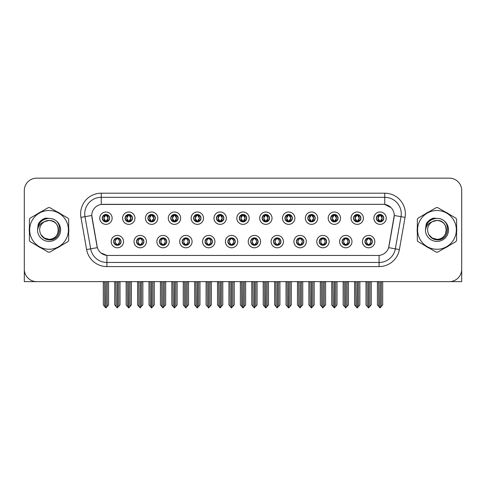 <?xml version="1.0" encoding="UTF-8"?>
<svg xmlns="http://www.w3.org/2000/svg" width="486" height="486" viewBox="0 0 486 486"><rect width="100%" height="100%" fill="white"/><g stroke="black" fill="none" stroke-linecap="round" stroke-linejoin="round"><path stroke-width="0.73" d="M227.867 241.597A3.712 3.712 0 0 0 231.579 245.309A3.712 3.712 0 0 0 235.291 241.597A3.712 3.712 0 0 0 231.579 237.885A3.712 3.712 0 0 0 227.867 241.597L227.904 241.597C228.602 243.595 229.568 244.598 230.795 244.598L231.233 244.598C228.778 242.599 228.778 240.6 231.233 238.602L230.795 238.602C229.592 238.577 228.627 239.574 227.904 241.597M225.395 241.597A6.184 6.184 0 0 0 231.579 247.781A6.184 6.184 0 0 0 237.763 241.597A6.184 6.184 0 0 0 231.579 235.412A6.184 6.184 0 0 0 225.395 241.597M250.709 241.597A3.712 3.712 0 0 0 254.421 245.309A3.712 3.712 0 0 0 258.133 241.597A3.712 3.712 0 0 0 254.421 237.885A3.712 3.712 0 0 0 250.709 241.597L250.746 241.597C251.45 243.595 252.41 244.598 253.637 244.598L254.075 244.598C251.62 242.599 251.62 240.6 254.075 238.602L253.637 238.602C252.434 238.577 251.469 239.574 250.746 241.597M248.237 241.597A6.184 6.184 0 0 0 254.421 247.781A6.184 6.184 0 0 0 260.605 241.597A6.184 6.184 0 0 0 254.421 235.412A6.184 6.184 0 0 0 248.237 241.597M273.551 241.597A3.712 3.712 0 0 0 277.263 245.309A3.712 3.712 0 0 0 280.975 241.597A3.712 3.712 0 0 0 277.263 237.885A3.712 3.712 0 0 0 273.551 241.597L273.588 241.597C274.292 243.595 275.258 244.598 276.479 244.598L276.923 244.598C274.462 242.599 274.462 240.6 276.923 238.602L276.479 238.602C275.276 238.577 274.311 239.574 273.588 241.597M271.079 241.597A6.184 6.184 0 0 0 277.263 247.781A6.184 6.184 0 0 0 283.447 241.597A6.184 6.184 0 0 0 277.263 235.412A6.184 6.184 0 0 0 271.079 241.597M147.914 218.178A3.712 3.712 0 0 0 151.626 221.889A3.712 3.712 0 0 0 155.338 218.178A3.712 3.712 0 0 0 151.626 214.466A3.712 3.712 0 0 0 147.914 218.178L147.951 218.178C148.722 220.249 149.682 221.252 150.842 221.173L150.587 221.744M145.442 218.178A6.184 6.184 0 0 0 151.626 224.362A6.184 6.184 0 0 0 157.81 218.178A6.184 6.184 0 0 0 151.626 211.993A6.184 6.184 0 0 0 145.442 218.178M216.446 218.178A3.712 3.712 0 0 0 220.158 221.889A3.712 3.712 0 0 0 223.87 218.178A3.712 3.712 0 0 0 220.158 214.466A3.712 3.712 0 0 0 216.446 218.178L216.483 218.178C217.248 220.249 218.214 221.252 219.374 221.173L219.119 221.744M213.974 218.178A6.184 6.184 0 0 0 220.158 224.362A6.184 6.184 0 0 0 226.342 218.178A6.184 6.184 0 0 0 220.158 211.993A6.184 6.184 0 0 0 213.974 218.178M113.651 241.597A3.712 3.712 0 0 0 117.363 245.309A3.712 3.712 0 0 0 121.075 241.597A3.712 3.712 0 0 0 117.363 237.885A3.712 3.712 0 0 0 113.651 241.597L113.688 241.597C114.392 243.595 115.352 244.598 116.579 244.598L117.017 244.598C114.562 242.599 114.562 240.6 117.017 238.602L116.579 238.602C115.376 238.577 114.41 239.574 113.688 241.597M111.179 241.597A6.184 6.184 0 0 0 117.363 247.781A6.184 6.184 0 0 0 123.547 241.597A6.184 6.184 0 0 0 117.363 235.412A6.184 6.184 0 0 0 111.179 241.597M193.604 218.178A3.712 3.712 0 0 0 197.316 221.889A3.712 3.712 0 0 0 201.022 218.178A3.712 3.712 0 0 0 197.316 214.466A3.712 3.712 0 0 0 193.604 218.178L193.635 218.178C194.406 220.249 195.372 221.252 196.526 221.173L196.277 221.744M191.132 218.178A6.184 6.184 0 0 0 197.316 224.362A6.184 6.184 0 0 0 203.5 218.178A6.184 6.184 0 0 0 197.316 211.993A6.184 6.184 0 0 0 191.132 218.178M125.072 218.178A3.712 3.712 0 0 0 128.784 221.889A3.712 3.712 0 0 0 132.496 218.178A3.712 3.712 0 0 0 128.784 214.466A3.712 3.712 0 0 0 125.072 218.178L125.109 218.178C125.874 220.249 126.84 221.252 128 221.173L127.745 221.744M122.6 218.178A6.184 6.184 0 0 0 128.784 224.362A6.184 6.184 0 0 0 134.968 218.178A6.184 6.184 0 0 0 128.784 211.993A6.184 6.184 0 0 0 122.6 218.178M342.083 241.597A3.712 3.712 0 0 0 345.795 245.309A3.712 3.712 0 0 0 349.507 241.597A3.712 3.712 0 0 0 345.795 237.885A3.712 3.712 0 0 0 342.083 241.597L342.12 241.597C342.818 243.595 343.784 244.598 345.011 244.598L345.449 244.598C342.995 242.599 342.995 240.6 345.449 238.602L345.011 238.602C343.809 238.577 342.843 239.574 342.12 241.597M339.611 241.597A6.184 6.184 0 0 0 345.795 247.781A6.184 6.184 0 0 0 351.979 241.597A6.184 6.184 0 0 0 345.795 235.412A6.184 6.184 0 0 0 339.611 241.597M307.82 218.178A3.712 3.712 0 0 0 311.532 221.889A3.712 3.712 0 0 0 315.238 218.178A3.712 3.712 0 0 0 311.532 214.466A3.712 3.712 0 0 0 307.82 218.178L307.851 218.178C308.622 220.249 309.582 221.252 310.742 221.173L310.493 221.744M305.342 218.178A6.184 6.184 0 0 0 311.532 224.362A6.184 6.184 0 0 0 317.716 218.178A6.184 6.184 0 0 0 311.532 211.993A6.184 6.184 0 0 0 305.342 218.178M159.341 241.597A3.712 3.712 0 0 0 163.047 245.309A3.712 3.712 0 0 0 166.759 241.597A3.712 3.712 0 0 0 163.047 237.885A3.712 3.712 0 0 0 159.341 241.597L159.372 241.597C160.076 243.595 161.042 244.598 162.263 244.598L162.707 244.598C160.246 242.599 160.246 240.6 162.707 238.602L162.263 238.602C161.06 238.577 160.101 239.574 159.372 241.597M156.863 241.597A6.184 6.184 0 0 0 163.047 247.781A6.184 6.184 0 0 0 169.231 241.597A6.184 6.184 0 0 0 163.047 235.412A6.184 6.184 0 0 0 156.863 241.597M353.504 218.178A3.712 3.712 0 0 0 357.216 221.889A3.712 3.712 0 0 0 360.928 218.178A3.712 3.712 0 0 0 357.216 214.466A3.712 3.712 0 0 0 353.504 218.178L353.541 218.178C354.306 220.249 355.272 221.252 356.432 221.173L356.177 221.744M351.032 218.178A6.184 6.184 0 0 0 357.216 224.362A6.184 6.184 0 0 0 363.4 218.178A6.184 6.184 0 0 0 357.216 211.993A6.184 6.184 0 0 0 351.032 218.178M170.762 218.178A3.712 3.712 0 0 0 174.468 221.889A3.712 3.712 0 0 0 178.18 218.178A3.712 3.712 0 0 0 174.468 214.466A3.712 3.712 0 0 0 170.762 218.178L170.793 218.178C171.564 220.249 172.524 221.252 173.684 221.173L173.435 221.744M168.284 218.178A6.184 6.184 0 0 0 174.468 224.362A6.184 6.184 0 0 0 180.658 218.178A6.184 6.184 0 0 0 174.468 211.993A6.184 6.184 0 0 0 168.284 218.178M284.978 218.178A3.712 3.712 0 0 0 288.684 221.889A3.712 3.712 0 0 0 292.396 218.178A3.712 3.712 0 0 0 288.684 214.466A3.712 3.712 0 0 0 284.978 218.178L285.009 218.178C285.78 220.249 286.74 221.252 287.9 221.173L287.651 221.744M282.5 218.178A6.184 6.184 0 0 0 288.684 224.362A6.184 6.184 0 0 0 294.868 218.178A6.184 6.184 0 0 0 288.684 211.993A6.184 6.184 0 0 0 282.5 218.178M136.493 241.597A3.712 3.712 0 0 0 140.205 245.309A3.712 3.712 0 0 0 143.917 241.597A3.712 3.712 0 0 0 140.205 237.885A3.712 3.712 0 0 0 136.493 241.597L136.53 241.597C137.234 243.595 138.194 244.598 139.421 244.598L139.859 244.598C137.404 242.599 137.404 240.6 139.859 238.602L139.421 238.602C138.218 238.577 137.252 239.574 136.53 241.597M134.021 241.597A6.184 6.184 0 0 0 140.205 247.781A6.184 6.184 0 0 0 146.389 241.597A6.184 6.184 0 0 0 140.205 235.412A6.184 6.184 0 0 0 134.021 241.597M239.288 218.178A3.712 3.712 0 0 0 243 221.889A3.712 3.712 0 0 0 246.712 218.178A3.712 3.712 0 0 0 243 214.466A3.712 3.712 0 0 0 239.288 218.178L239.325 218.178C240.09 220.249 241.056 221.252 242.216 221.173L241.961 221.744M236.816 218.178A6.184 6.184 0 0 0 243 224.362A6.184 6.184 0 0 0 249.184 218.178A6.184 6.184 0 0 0 243 211.993A6.184 6.184 0 0 0 236.816 218.178M205.025 241.597A3.712 3.712 0 0 0 208.737 245.309A3.712 3.712 0 0 0 212.449 241.597A3.712 3.712 0 0 0 208.737 237.885A3.712 3.712 0 0 0 205.025 241.597L205.056 241.597C205.76 243.595 206.726 244.598 207.953 244.598L208.391 244.598C205.936 242.599 205.936 240.6 208.391 238.602L207.953 238.602C206.75 238.577 205.785 239.574 205.056 241.597M202.553 241.597A6.184 6.184 0 0 0 208.737 247.781A6.184 6.184 0 0 0 214.921 241.597A6.184 6.184 0 0 0 208.737 235.412A6.184 6.184 0 0 0 202.553 241.597M262.13 218.178A3.712 3.712 0 0 0 265.842 221.889A3.712 3.712 0 0 0 269.554 218.178A3.712 3.712 0 0 0 265.842 214.466A3.712 3.712 0 0 0 262.13 218.178L262.167 218.178C262.932 220.249 263.898 221.252 265.058 221.173L264.803 221.744M259.658 218.178A6.184 6.184 0 0 0 265.842 224.362A6.184 6.184 0 0 0 272.026 218.178A6.184 6.184 0 0 0 265.842 211.993A6.184 6.184 0 0 0 259.658 218.178M330.662 218.178A3.712 3.712 0 0 0 334.374 221.889A3.712 3.712 0 0 0 338.086 218.178A3.712 3.712 0 0 0 334.374 214.466A3.712 3.712 0 0 0 330.662 218.178L330.699 218.178C331.464 220.249 332.43 221.252 333.584 221.173L333.335 221.744M328.19 218.178A6.184 6.184 0 0 0 334.374 224.362A6.184 6.184 0 0 0 340.558 218.178A6.184 6.184 0 0 0 334.374 211.993A6.184 6.184 0 0 0 328.19 218.178M182.183 241.597A3.712 3.712 0 0 0 185.895 245.309A3.712 3.712 0 0 0 189.601 241.597A3.712 3.712 0 0 0 185.895 237.885A3.712 3.712 0 0 0 182.183 241.597L182.214 241.597C182.918 243.595 183.884 244.598 185.105 244.598L185.549 244.598C183.094 242.599 183.094 240.6 185.549 238.602L185.105 238.602C183.902 238.577 182.943 239.574 182.214 241.597M179.705 241.597A6.184 6.184 0 0 0 185.895 247.781A6.184 6.184 0 0 0 192.079 241.597A6.184 6.184 0 0 0 185.895 235.412A6.184 6.184 0 0 0 179.705 241.597M376.346 218.178A3.712 3.712 0 0 0 380.058 221.889A3.712 3.712 0 0 0 383.77 218.178A3.712 3.712 0 0 0 380.058 214.466A3.712 3.712 0 0 0 376.346 218.178L376.383 218.178C377.148 220.249 378.114 221.252 379.274 221.173L379.019 221.744M373.874 218.178A6.184 6.184 0 0 0 380.058 224.362A6.184 6.184 0 0 0 386.242 218.178A6.184 6.184 0 0 0 380.058 211.993A6.184 6.184 0 0 0 373.874 218.178M296.399 241.597A3.712 3.712 0 0 0 300.105 245.309A3.712 3.712 0 0 0 303.817 241.597A3.712 3.712 0 0 0 300.105 237.885A3.712 3.712 0 0 0 296.399 241.597L296.43 241.597C297.134 243.595 298.1 244.598 299.321 244.598L299.765 244.598C297.31 242.599 297.31 240.6 299.765 238.602L299.321 238.602C298.118 238.577 297.159 239.574 296.43 241.597M293.921 241.597A6.184 6.184 0 0 0 300.105 247.781A6.184 6.184 0 0 0 306.295 241.597A6.184 6.184 0 0 0 300.105 235.412A6.184 6.184 0 0 0 293.921 241.597M319.241 241.597A3.712 3.712 0 0 0 322.953 245.309A3.712 3.712 0 0 0 326.659 241.597A3.712 3.712 0 0 0 322.953 237.885A3.712 3.712 0 0 0 319.241 241.597L319.272 241.597C319.976 243.595 320.942 244.598 322.169 244.598L322.607 244.598C320.153 242.599 320.153 240.6 322.607 238.602L322.169 238.602C320.967 238.577 320.001 239.574 319.272 241.597M316.769 241.597A6.184 6.184 0 0 0 322.953 247.781A6.184 6.184 0 0 0 329.137 241.597A6.184 6.184 0 0 0 322.953 235.412A6.184 6.184 0 0 0 316.769 241.597M102.23 218.178A3.712 3.712 0 0 0 105.942 221.889A3.712 3.712 0 0 0 109.654 218.178A3.712 3.712 0 0 0 105.942 214.466A3.712 3.712 0 0 0 102.23 218.178L102.267 218.178C103.032 220.249 103.998 221.252 105.158 221.173L104.903 221.744M99.758 218.178A6.184 6.184 0 0 0 105.942 224.362A6.184 6.184 0 0 0 112.126 218.178A6.184 6.184 0 0 0 105.942 211.993A6.184 6.184 0 0 0 99.758 218.178M364.925 241.597A3.712 3.712 0 0 0 368.637 245.309A3.712 3.712 0 0 0 372.349 241.597A3.712 3.712 0 0 0 368.637 237.885A3.712 3.712 0 0 0 364.925 241.597L364.962 241.597C365.666 243.595 366.626 244.598 367.853 244.598L368.291 244.598C365.837 242.599 365.837 240.6 368.291 238.602L367.853 238.602C366.651 238.577 365.685 239.574 364.962 241.597M362.453 241.597A6.184 6.184 0 0 0 368.637 247.781A6.184 6.184 0 0 0 374.821 241.597A6.184 6.184 0 0 0 368.637 235.412A6.184 6.184 0 0 0 362.453 241.597M91.757 215.456A11.135 11.135 0 0 0 91.927 217.388L97.018 246.25A11.135 11.135 0 0 0 107.977 255.454L378.023 255.454A11.135 11.135 0 0 0 388.982 246.25L394.073 217.388A11.135 11.135 0 0 0 383.108 204.32L102.892 204.32A11.135 11.135 0 0 0 91.757 215.456L91.878 213.81M450.158 281.607L461.7 281.637L461.7 190.512A12.369 12.369 0 0 0 449.331 178.143L36.669 178.143A12.369 12.369 0 0 0 24.3 190.512L24.3 281.637L62.232 281.637M423.768 281.637L450.158 281.637M29.403 227.418A19.792 19.792 0 0 0 29.403 232.357M37.082 245.661A19.792 19.792 0 0 0 41.359 248.127M56.722 248.127A19.792 19.792 0 0 0 60.999 245.661M68.678 232.357A19.792 19.792 0 0 0 68.678 227.418M417.322 227.418A19.792 19.792 0 0 0 417.322 232.357M425.001 245.661A19.792 19.792 0 0 0 429.278 248.127M444.641 248.127A19.792 19.792 0 0 0 448.918 245.661M456.597 232.357A19.792 19.792 0 0 0 456.597 227.418M101.24 193.191L384.76 193.191A20.619 20.619 0 0 1 405.063 217.388L399.389 249.549A20.619 20.619 0 0 1 379.086 266.583L106.914 266.583A20.619 20.619 0 0 1 86.611 249.549L80.937 217.388A20.619 20.619 0 0 1 101.24 193.191L101.24 197.316L384.76 197.316A16.494 16.494 0 0 1 401.005 216.671L395.331 248.832A16.494 16.494 0 0 1 379.086 262.464L106.914 262.464A16.494 16.494 0 0 1 90.669 248.832L84.995 216.671A16.494 16.494 0 0 1 101.24 197.316L101.24 204.448L383.108 204.32L384.76 204.448L390.981 207.583M378.023 255.454L107.977 255.454M106.914 266.583L106.914 255.399L100.966 252.969M401.005 216.671L394.243 215.48L388.642 247.653L395.331 248.832L401.005 216.671L405.063 217.388M86.611 249.549L97.358 247.653L91.757 215.48L84.995 216.671A16.494 16.494 0 0 1 84.746 213.81M388.982 246.25L388.915 246.602M97.085 246.602L97.018 246.25M60.999 214.113A19.792 19.792 0 0 0 56.722 211.647M41.359 211.647A19.792 19.792 0 0 0 37.082 214.113M448.918 214.113A19.792 19.792 0 0 0 444.641 211.647M429.278 211.647A19.792 19.792 0 0 0 425.001 214.113M449.331 178.143L36.669 178.143M24.3 190.512L24.3 269.268A12.369 12.369 0 0 0 36.669 281.637L449.331 281.637A12.369 12.369 0 0 0 461.7 269.268L461.7 190.512M369.275 245.254L368.983 244.598L369.421 244.598C370.624 244.622 371.59 243.62 372.312 241.591C371.608 239.598 370.642 238.602 369.421 238.602L369.676 238.037M369.275 237.94L368.983 238.602L369.421 238.602M368.412 244.598L368.102 245.272L368.418 244.598C365.806 242.599 365.806 240.6 368.418 238.602L368.102 237.927L368.418 238.602C365.897 240.6 365.897 242.599 368.412 244.598M368.291 238.602L367.999 237.94M368.983 238.602L369.172 237.927L368.856 238.602C371.468 240.6 371.468 242.599 368.856 244.598L369.166 245.272L368.862 244.598C371.377 242.599 371.377 240.6 368.862 238.602L368.983 238.602C371.438 240.6 371.438 242.599 368.983 244.598L368.983 244.598M367.167 281.637L367.319 306.49L368.467 307.857L371.274 304.916L371.274 281.844L369.955 281.844L369.955 306.49M368.722 281.637L368.722 307.857M368.552 307.857L368.552 281.637M366.001 281.637L366.001 304.916L367.319 306.49M367.319 281.844L366.001 281.844M378.588 281.637L378.74 306.49L379.888 307.857L379.979 281.637M380.143 281.637L380.143 307.857L382.695 304.916L382.695 281.844L381.528 281.637M377.422 281.637L377.422 304.916L378.74 306.49M378.74 281.844L377.422 281.844M381.376 306.49L381.376 281.844M379.42 221.835L379.712 221.173L379.274 221.173M379.42 214.52L379.712 215.183L379.274 215.183C378.078 215.158 377.112 216.161 376.383 218.178M383.77 218.178L383.733 218.178C383.023 216.185 382.057 215.183 380.842 215.183L380.404 215.183L382.275 218.178L380.404 221.173L381.097 221.744M383.733 218.178C382.992 220.213 382.026 221.215 380.842 221.173M379.712 221.173L377.914 218.178L379.833 215.183C377.531 215.262 377.458 220.79 379.839 221.173L377.841 218.178L379.712 215.183M380.283 215.183L380.593 214.502L380.277 215.183C382.585 215.262 382.658 220.79 380.277 221.173L380.587 221.853L380.283 221.173L382.203 218.178L380.283 215.183M346.433 245.254L346.141 244.598L346.579 244.598C347.782 244.622 348.748 243.62 349.47 241.591C348.766 239.598 347.8 238.602 346.579 238.602L346.828 238.037M346.433 237.94L346.141 238.602L346.579 238.602M345.57 244.598L345.26 245.272L345.576 244.598C342.964 242.599 342.964 240.6 345.576 238.602L345.26 237.927L345.576 238.602C343.049 240.6 343.049 242.599 345.57 244.598M345.449 238.602L345.157 237.94M346.141 238.602L346.324 237.927L346.014 238.602C348.626 240.6 348.626 242.599 346.014 244.598L346.324 245.272L346.02 244.598C348.535 242.599 348.535 240.6 346.02 238.602L346.141 238.602C348.596 240.6 348.596 242.599 346.141 244.598L346.141 244.598M344.325 281.637L344.477 306.49L345.625 307.857L348.432 304.916L348.432 281.844L347.113 281.844L347.113 306.49M345.874 281.637L345.874 307.857M345.71 307.857L345.71 281.637M343.152 281.637L343.152 304.916L344.477 306.49M344.477 281.844L343.152 281.844M323.591 245.254L323.293 244.598L323.737 244.598C324.94 244.622 325.906 243.62 326.628 241.591C325.918 239.598 324.958 238.602 323.737 238.602L323.986 238.037M323.591 237.94L323.293 238.602L323.737 238.602M322.728 244.598L322.418 245.272L322.728 244.598C320.122 242.599 320.122 240.6 322.728 238.602L322.418 237.927L322.728 238.602C320.207 240.6 320.207 242.599 322.728 244.598M322.607 238.602L322.315 237.94M323.293 238.602L323.482 237.927L323.293 238.602C325.754 240.6 325.754 242.599 323.293 244.598L323.482 245.272L323.172 244.598C325.693 242.599 325.693 240.6 323.172 238.602C325.778 240.6 325.778 242.599 323.172 244.598L323.293 244.598M321.477 281.637L321.629 306.49L322.783 307.857L325.59 304.916L325.59 281.844L324.271 281.844L324.271 306.49M323.032 281.637L323.032 307.857M322.868 307.857L322.868 281.637M320.31 281.637L320.31 304.916L321.629 306.49M321.629 281.844L320.31 281.844M300.749 245.254L300.451 244.598L300.895 244.598C302.098 244.622 303.057 243.62 303.786 241.591C303.076 239.598 302.116 238.602 300.895 238.602L301.144 238.037M300.749 237.94L300.451 238.602L300.895 238.602M299.886 244.598L299.576 245.272L299.886 244.598C297.28 242.599 297.28 240.6 299.886 238.602L299.576 237.927L299.886 238.602C297.365 240.6 297.365 242.599 299.886 244.598M299.765 238.602L299.467 237.94M300.451 238.602L300.64 237.927L300.451 238.602C302.906 240.6 302.906 242.599 300.451 244.598L300.64 245.272L300.33 244.598C302.851 242.599 302.851 240.6 300.33 238.602C302.936 240.6 302.936 242.599 300.33 244.598L300.451 244.598M298.635 281.637L298.787 306.49L299.941 307.857L302.748 304.916L302.748 281.844L301.429 281.844L301.429 306.49M300.19 281.637L300.19 307.857M300.026 307.857L300.026 281.637M297.468 281.637L297.468 304.916L298.787 306.49M298.787 281.844L297.468 281.844M355.746 281.637L355.898 306.49L357.046 307.857L357.131 281.637M357.295 281.637L357.295 307.857L359.853 304.916L359.853 281.844L358.686 281.637M354.58 281.637L354.58 304.916L355.898 306.49M355.898 281.844L354.58 281.844M358.534 306.49L358.534 281.844M356.578 221.835L356.87 221.173L356.432 221.173M356.578 214.52L356.87 215.183L356.432 215.183C355.236 215.158 354.27 216.161 353.541 218.178M360.928 218.178L360.891 218.178C360.175 216.185 359.215 215.183 358 215.183L357.562 215.183L359.433 218.178L357.562 221.173L358.255 221.744M360.891 218.178C360.15 220.213 359.184 221.215 358 221.173M356.87 221.173L355.072 218.178L356.991 215.183C354.689 215.262 354.616 220.79 356.997 221.173L354.999 218.178L356.87 215.183M357.441 215.183L357.751 214.502L357.435 215.183C359.743 215.262 359.816 220.79 357.435 221.173L357.745 221.853L357.441 221.173L359.361 218.178L357.441 215.183M332.898 281.637L333.056 306.49L334.204 307.857L334.289 281.637M334.453 281.637L334.453 307.857L337.011 304.916L337.011 281.844L335.844 281.637M331.731 281.637L331.731 304.916L333.056 306.49M333.056 281.844L331.731 281.844M335.692 306.49L335.692 281.844M333.73 221.835L334.028 221.173L333.584 221.173M333.73 214.52L334.028 215.183L333.584 215.183C332.394 215.158 331.428 216.161 330.699 218.178M338.086 218.178L338.049 218.178C337.333 216.185 336.373 215.183 335.158 215.183L334.72 215.183L336.591 218.178L334.72 221.173L335.413 221.744M338.049 218.178C337.308 220.213 336.342 221.215 335.158 221.173M334.028 221.173L332.23 218.178L334.149 215.183C331.847 215.262 331.774 220.79 334.149 221.173L332.157 218.178L334.028 215.183M334.599 215.183L334.903 214.502L334.593 215.183C336.895 215.262 336.968 220.79 334.593 221.173L334.903 221.853L334.599 221.173L336.519 218.178L334.599 215.183M310.056 281.637L310.208 306.49L311.362 307.857L311.447 281.637M311.611 281.637L311.611 307.857L314.169 304.916L314.169 281.844L313.002 281.637M308.889 281.637L308.889 304.916L310.208 306.49M310.208 281.844L308.889 281.844M312.85 306.49L312.85 281.844M310.888 221.835L311.186 221.173L310.742 221.173M310.888 214.52L311.186 215.183L310.742 215.183C309.552 215.158 308.586 216.161 307.851 218.178M315.238 218.178L315.207 218.178C314.491 216.185 313.525 215.183 312.316 215.183L311.878 215.183L313.749 218.178L311.878 221.173L312.565 221.744M315.207 218.178C314.46 220.213 313.5 221.215 312.316 221.173M311.186 221.173L309.388 218.178L311.307 215.183C309.005 215.262 308.932 220.79 311.307 221.173L309.315 218.178L311.186 215.183M311.751 215.183L311.751 215.183C314.053 215.262 314.126 220.79 311.751 221.173L312.061 221.853L311.751 221.173L313.67 218.178L311.751 215.183L312.061 214.502L311.751 215.183M287.214 281.637L287.366 306.49L288.52 307.857L288.605 281.637M288.769 281.637L288.769 307.857L291.327 304.916L291.327 281.844L290.16 281.637M286.047 281.637L286.047 304.916L287.366 306.49M287.366 281.844L286.047 281.844M290.008 306.49L290.008 281.844M288.046 221.835L288.338 221.173L287.9 221.173M288.046 214.52L288.338 215.183L287.9 215.183C286.704 215.158 285.744 216.161 285.009 218.178M292.396 218.178L292.365 218.178C291.649 216.185 290.683 215.183 289.474 215.183L289.03 215.183L290.901 218.178L289.03 221.173L289.723 221.744M292.365 218.178C291.618 220.213 290.658 221.215 289.474 221.173M288.338 221.173L286.54 218.178L288.459 215.183C286.163 215.262 286.09 220.79 288.465 221.173L286.467 218.178L288.338 215.183M288.909 215.183L288.909 215.183C291.211 215.262 291.284 220.79 288.909 221.173L289.219 221.853L288.909 221.173L290.828 218.178L288.909 215.183L289.219 214.502L288.909 215.183M58.46 229.55A9.428 9.428 0 0 0 44.323 221.725C39.706 225.012 38.528 229.252 40.794 234.452L40.921 234.677A9.428 9.428 0 0 0 49.037 239.312C61.2 239.902 61.2 219.872 49.037 220.462L44.323 221.725L49.037 220.462C61.2 219.872 61.2 239.902 49.037 239.312A9.428 9.428 0 0 0 58.466 229.89C57.907 224.161 54.766 221.021 49.037 220.462C61.2 219.872 61.2 239.902 49.037 239.312C61.2 239.902 61.2 219.872 49.037 220.462C61.2 219.872 61.2 239.902 49.037 239.312C61.2 239.902 61.2 219.872 49.037 220.462C61.2 219.872 61.2 239.902 49.037 239.312L44.329 238.049L40.921 234.677L44.329 238.049L49.037 239.312L44.329 238.049L40.921 234.677L44.329 238.049L49.037 239.312L44.329 238.049L40.921 234.677L44.329 238.049L49.037 239.312L44.329 238.049L40.921 234.677C42.725 237.854 45.429 239.586 49.037 239.865C61.643 240.922 63.611 220.826 51.455 218.621L45.611 218.117C42.355 219.119 39.901 221.106 38.248 224.076L37.519 230.139A11.518 11.518 0 0 0 49.037 241.408A11.518 11.518 0 0 0 51.455 218.621M49.037 249.269A19.379 19.379 0 0 0 68.417 229.89A19.379 19.379 0 0 0 49.037 210.511A19.379 19.379 0 0 0 29.658 229.89A19.379 19.379 0 0 0 49.037 249.269M49.037 252.155A22.265 22.265 0 0 0 49.766 252.143L67.949 241.645A22.265 22.265 0 0 0 68.678 240.382L68.678 219.393A22.265 22.265 0 0 0 67.949 218.129L49.766 207.631A22.265 22.265 0 0 0 48.308 207.631L30.132 218.129A22.265 22.265 0 0 0 29.403 219.393L29.403 240.382A22.265 22.265 0 0 0 30.132 241.645L48.308 252.143A22.265 22.265 0 0 0 49.037 252.155M37.519 229.89C38.206 222.892 42.045 219.052 49.037 218.366M37.519 230.139C38.187 226.075 40.453 223.274 44.323 221.725M45.544 218.135L42.908 219.271L38.26 224.052L42.908 219.271L45.544 218.135L42.908 219.271L38.248 224.076L42.908 219.271L45.544 218.135L42.908 219.271L38.26 224.052L42.908 219.271L45.544 218.135L42.908 219.271L38.248 224.076L42.908 219.271L45.611 218.117L41.377 220.322M446.379 229.55A9.428 9.428 0 0 0 432.242 221.725C427.625 225.012 426.447 229.252 428.713 234.452L428.84 234.677A9.428 9.428 0 0 0 436.963 239.312C449.119 239.902 449.119 219.872 436.963 220.462L432.242 221.725L436.963 220.462C449.119 219.872 449.119 239.902 436.963 239.312A9.428 9.428 0 0 0 446.385 229.89C445.826 224.161 442.685 221.021 436.963 220.462C449.119 219.872 449.119 239.902 436.963 239.312C449.119 239.902 449.119 219.872 436.963 220.462C449.119 219.872 449.119 239.902 436.963 239.312C449.119 239.902 449.119 219.872 436.963 220.462C449.119 219.872 449.119 239.902 436.963 239.312L432.248 238.049L428.84 234.677L432.248 238.049L436.963 239.312L432.248 238.049L428.84 234.677L432.248 238.049L436.963 239.312L432.248 238.049L428.84 234.677L432.248 238.049L436.963 239.312L432.248 238.049L428.84 234.677C430.645 237.854 433.354 239.586 436.963 239.865C449.568 240.922 451.53 220.826 439.38 218.621L433.536 218.117C430.274 219.119 427.82 221.106 426.167 224.076L425.444 230.139A11.518 11.518 0 0 0 436.963 241.408A11.518 11.518 0 0 0 439.38 218.621M436.963 249.269A19.379 19.379 0 0 0 456.342 229.89A19.379 19.379 0 0 0 436.963 210.511A19.379 19.379 0 0 0 417.583 229.89A19.379 19.379 0 0 0 436.963 249.269M436.963 252.155A22.265 22.265 0 0 0 437.692 252.143L455.868 241.645A22.265 22.265 0 0 0 456.597 240.382L456.597 219.393A22.265 22.265 0 0 0 455.868 218.129L437.692 207.631A22.265 22.265 0 0 0 436.234 207.631L418.051 218.129A22.265 22.265 0 0 0 417.322 219.393L417.322 240.382A22.265 22.265 0 0 0 418.051 241.645L436.234 252.143A22.265 22.265 0 0 0 436.963 252.155M425.438 229.89C426.125 222.892 429.964 219.052 436.963 218.366M425.444 230.139C426.107 226.075 428.379 223.274 432.242 221.725M426.179 224.052L430.833 219.271L433.463 218.135L430.833 219.271L426.179 224.052L430.833 219.271L433.463 218.135L430.833 219.271L426.179 224.052L430.833 219.271L433.463 218.135L430.833 219.271L426.167 224.076L430.833 219.271L433.536 218.117L429.296 220.322M433.463 218.135L430.833 219.271L426.167 224.076M277.901 245.254L277.609 244.598L278.047 244.598C279.25 244.622 280.215 243.62 280.944 241.591C280.234 239.598 279.268 238.602 278.047 238.602L278.302 238.037M277.901 237.94L277.609 238.602L278.047 238.602M277.044 244.598L276.734 245.272L277.044 244.598C274.438 242.599 274.438 240.6 277.044 238.602L276.734 237.927L277.044 238.602C274.523 240.6 274.523 242.599 277.044 244.598M276.923 238.602L276.625 237.94M277.609 238.602C280.064 240.6 280.064 242.599 277.609 244.598L277.488 244.598C280.009 242.599 280.009 240.6 277.488 238.602L277.798 237.927M277.609 244.598L277.798 245.272M275.793 281.637L275.945 306.49L277.093 307.857L279.906 304.916L279.906 281.844L278.581 281.844L278.581 306.49M277.348 281.637L277.348 307.857M277.184 307.857L277.184 281.637M274.626 281.637L274.626 304.916L275.945 306.49M275.945 281.844L274.626 281.844M255.059 245.254L254.767 244.598L255.205 244.598C256.408 244.622 257.373 243.62 258.096 241.591C257.392 239.598 256.426 238.602 255.205 238.602L255.46 238.037M255.059 237.94L254.767 238.602L255.205 238.602M254.196 244.598L253.892 245.272L254.202 244.598C251.59 242.599 251.59 240.6 254.202 238.602L253.892 237.927L254.202 238.602C251.681 240.6 251.681 242.599 254.196 244.598M254.075 238.602L253.783 237.94M254.767 238.602C257.222 240.6 257.222 242.599 254.767 244.598L254.646 244.598C257.161 242.599 257.161 240.6 254.646 238.602L254.956 237.927M254.767 244.598L254.956 245.272M252.951 281.637L253.103 306.49L254.251 307.857L257.058 304.916L257.058 281.844L255.739 281.844L255.739 306.49M254.506 281.637L254.506 307.857M254.342 307.857L254.342 281.637M251.784 281.637L251.784 304.916L253.103 306.49M253.103 281.844L251.784 281.844M232.217 245.254L231.925 244.598L232.363 244.598C233.566 244.622 234.531 243.62 235.254 241.591C234.55 239.598 233.584 238.602 232.363 238.602L232.618 238.037M232.217 237.94L231.925 238.602L232.363 238.602M230.941 237.94L231.354 238.602C228.839 240.6 228.839 242.599 231.354 244.598L231.044 245.272M231.233 238.602L231.044 237.927M231.925 238.602L232.108 237.927L231.925 238.602C234.38 240.6 234.38 242.599 231.925 244.598L232.108 245.272L231.798 244.598C234.319 242.599 234.319 240.6 231.804 238.602C234.41 240.6 234.41 242.599 231.798 244.598L231.925 244.598M230.109 281.637L230.261 306.49L231.409 307.857L234.216 304.916L234.216 281.844L232.897 281.844L232.897 306.49M231.658 281.637L231.658 307.857M231.494 307.857L231.494 281.637M228.942 281.637L228.942 304.916L230.261 306.49M230.261 281.844L228.942 281.844M264.372 281.637L264.524 306.49L265.672 307.857L265.763 281.637M265.927 281.637L265.927 307.857L268.485 304.916L268.485 281.844L267.312 281.637M263.205 281.637L263.205 304.916L264.524 306.49M264.524 281.844L263.205 281.844M267.16 306.49L267.16 281.844M265.204 221.835L265.496 221.173L265.058 221.173M265.204 214.52L265.496 215.183L265.058 215.183C263.862 215.158 262.902 216.161 262.167 218.178M269.554 218.178L269.517 218.178C268.807 216.185 267.841 215.183 266.626 215.183L266.188 215.183L268.059 218.178L266.188 221.173L266.881 221.744M269.517 218.178C268.776 220.213 267.81 221.215 266.626 221.173M265.496 221.173L263.698 218.178L265.617 215.183C263.321 215.262 263.242 220.79 265.623 221.173L263.625 218.178L265.496 215.183M266.377 214.502L266.067 215.183C268.369 215.262 268.442 220.79 266.067 221.173L266.371 221.853M241.53 281.637L241.682 306.49L242.83 307.857L242.915 281.637M243.085 281.637L243.085 307.857L245.637 304.916L245.637 281.844L244.47 281.637M240.363 281.637L240.363 304.916L241.682 306.49M241.682 281.844L240.363 281.844M244.318 306.49L244.318 281.844M242.362 221.835L242.654 221.173L242.216 221.173M242.362 214.52L242.654 215.183L242.216 215.183C241.02 215.158 240.054 216.161 239.325 218.178M246.712 218.178L246.675 218.178C245.965 216.185 244.999 215.183 243.784 215.183L243.346 215.183L245.217 218.178L243.346 221.173L244.039 221.744M246.675 218.178C245.934 220.213 244.968 221.215 243.784 221.173M242.654 221.173L240.856 218.178L242.775 215.183C240.473 215.262 240.4 220.79 242.781 221.173L240.783 218.178L242.654 215.183M243.535 214.502L243.225 215.183C245.527 215.262 245.6 220.79 243.219 221.173L243.529 221.853M218.688 281.637L218.84 306.49L219.988 307.857L220.073 281.637M220.237 281.637L220.237 307.857L222.795 304.916L222.795 281.844L221.628 281.637M217.515 281.637L217.515 304.916L218.84 306.49M218.84 281.844L217.515 281.844M221.476 306.49L221.476 281.844M219.52 221.835L219.812 221.173L219.374 221.173M219.52 214.52L219.812 215.183L219.374 215.183C218.178 215.158 217.212 216.161 216.483 218.178M223.87 218.178L223.833 218.178C223.117 216.185 222.157 215.183 220.942 215.183L220.504 215.183L222.375 218.178L220.504 221.173L221.197 221.744M223.833 218.178C223.092 220.213 222.126 221.215 220.942 221.173M219.812 221.173L218.014 218.178L219.933 215.183C217.631 215.262 217.558 220.79 219.933 221.173L217.941 218.178L219.812 215.183M220.693 214.502L220.383 215.183C222.679 215.262 222.758 220.79 220.377 221.173L220.687 221.853M209.375 245.254L209.077 244.598L209.521 244.598C210.724 244.622 211.689 243.62 212.412 241.591C211.708 239.598 210.742 238.602 209.521 238.602L209.77 238.037M209.375 237.94L209.077 238.602L209.521 238.602M208.099 237.94L208.512 238.602C205.991 240.6 205.991 242.599 208.512 244.598L208.202 245.272M208.391 238.602L208.202 237.927M209.077 238.602L209.266 237.927L209.077 238.602C211.538 240.6 211.538 242.599 209.077 244.598L209.266 245.272L208.956 244.598C211.477 242.599 211.477 240.6 208.956 238.602C211.562 240.6 211.562 242.599 208.956 244.598L209.077 244.598M207.261 281.637L207.419 306.49L208.567 307.857L211.374 304.916L211.374 281.844L210.055 281.844L210.055 306.49M208.816 281.637L208.816 307.857M208.652 307.857L208.652 281.637M206.094 281.637L206.094 304.916L207.419 306.49M207.419 281.844L206.094 281.844M186.533 245.254L186.235 244.598L186.679 244.598C187.882 244.622 188.841 243.62 189.57 241.591C188.86 239.598 187.9 238.602 186.679 238.602L186.928 238.037M186.533 237.94L186.235 238.602L186.679 238.602M185.67 244.598L185.36 245.272L185.67 244.598C183.064 242.599 183.064 240.6 185.67 238.602L185.36 237.927L185.67 238.602C183.149 240.6 183.149 242.599 185.67 244.598M185.549 238.602L185.251 237.94M186.235 238.602L186.424 237.927L186.235 238.602C188.69 240.6 188.69 242.599 186.235 244.598L186.424 245.272L186.114 244.598C188.635 242.599 188.635 240.6 186.114 238.602C188.72 240.6 188.72 242.599 186.114 244.598L186.235 244.598M184.419 281.637L184.571 306.49L185.725 307.857L188.532 304.916L188.532 281.844L187.213 281.844L187.213 306.49M185.974 281.637L185.974 307.857M185.81 307.857L185.81 281.637M183.252 281.637L183.252 304.916L184.571 306.49M184.571 281.844L183.252 281.844M163.685 245.254L163.393 244.598L163.831 244.598C165.04 244.622 165.999 243.62 166.728 241.591C166.018 239.598 165.052 238.602 163.831 238.602L164.086 238.037M163.685 237.94L163.393 238.602L163.831 238.602M162.828 244.598L162.518 245.272L162.828 244.598C160.222 242.599 160.222 240.6 162.828 238.602L162.518 237.927L162.828 238.602C160.307 240.6 160.307 242.599 162.828 244.598M162.707 238.602L162.409 237.94M163.393 238.602L163.582 237.927L163.393 238.602C165.848 240.6 165.848 242.599 163.393 244.598L163.582 245.272L163.272 244.598C165.793 242.599 165.793 240.6 163.272 238.602C165.878 240.6 165.878 242.599 163.272 244.598L163.393 244.598M161.577 281.637L161.729 306.49L162.883 307.857L165.69 304.916L165.69 281.844L164.371 281.844L164.371 306.49M163.132 281.637L163.132 307.857M162.968 307.857L162.968 281.637M160.41 281.637L160.41 304.916L161.729 306.49M161.729 281.844L160.41 281.844M140.843 245.254L140.551 244.598L140.989 244.598C142.191 244.622 143.157 243.62 143.88 241.591C143.176 239.598 142.21 238.602 140.989 238.602L141.244 238.037M140.843 237.94L140.551 238.602L140.989 238.602M139.98 244.598L139.676 245.272L139.986 244.598C137.374 242.599 137.374 240.6 139.986 238.602L139.676 237.927L139.98 238.602C137.465 240.6 137.465 242.599 139.98 244.598M139.859 238.602L139.567 237.94M140.551 238.602L140.74 237.927L140.551 238.602C143.006 240.6 143.006 242.599 140.551 244.598L140.74 245.272L140.424 244.598C142.951 242.599 142.951 240.6 140.43 238.602C143.036 240.6 143.036 242.599 140.424 244.598L140.551 244.598M138.735 281.637L138.887 306.49L140.035 307.857L142.848 304.916L142.848 281.844L141.523 281.844L141.523 306.49M140.29 281.637L140.29 307.857M140.126 307.857L140.126 281.637M137.568 281.637L137.568 304.916L138.887 306.49M138.887 281.844L137.568 281.844M118.001 245.254L117.709 244.598L118.147 244.598C119.349 244.622 120.315 243.62 121.038 241.591C120.334 239.598 119.368 238.602 118.147 238.602L118.402 238.037M118.001 237.94L117.709 238.602L118.147 238.602M117.138 244.598L116.828 245.272L117.144 244.598C114.532 242.599 114.532 240.6 117.144 238.602L116.834 237.927L117.138 238.602C114.623 240.6 114.623 242.599 117.138 244.598M117.017 238.602L116.725 237.94M117.709 238.602L117.898 237.927L117.709 238.602C120.164 240.6 120.164 242.599 117.709 244.598L117.898 245.272L117.582 244.598C120.103 242.599 120.103 240.6 117.588 238.602C120.194 240.6 120.194 242.599 117.582 244.598L117.709 244.598M115.893 281.637L116.045 306.49L117.193 307.857L119.999 304.916L119.999 281.844L118.681 281.844L118.681 306.49M117.448 281.637L117.448 307.857M117.278 307.857L117.278 281.637M114.726 281.637L114.726 304.916L116.045 306.49M116.045 281.844L114.726 281.844M195.84 281.637L195.992 306.49L197.146 307.857L197.231 281.637M197.395 281.637L197.395 307.857L199.953 304.916L199.953 281.844L198.786 281.637M194.673 281.637L194.673 304.916L195.992 306.49M195.992 281.844L194.673 281.844M198.634 306.49L198.634 281.844M196.672 221.835L196.97 221.173L196.526 221.173M196.672 214.52L196.97 215.183L196.526 215.183C195.336 215.158 194.37 216.161 193.635 218.178M201.022 218.178L200.991 218.178C200.275 216.185 199.315 215.183 198.1 215.183L197.662 215.183L199.533 218.178L197.662 221.173L198.349 221.744M200.991 218.178C200.25 220.213 199.284 221.215 198.1 221.173M196.97 221.173L195.172 218.178L197.091 215.183C194.789 215.262 194.716 220.79 197.091 221.173L195.099 218.178L196.97 215.183M197.541 215.183L197.541 215.183C199.837 215.262 199.91 220.79 197.535 221.173L197.845 221.853L197.541 221.173L199.46 218.178L197.541 215.183L197.845 214.502L197.535 215.183M172.998 281.637L173.15 306.49L174.304 307.857L174.389 281.637M174.553 281.637L174.553 307.857L177.111 304.916L177.111 281.844L175.944 281.637M171.831 281.637L171.831 304.916L173.15 306.49M173.15 281.844L171.831 281.844M175.792 306.49L175.792 281.844M173.83 221.835L174.122 221.173L173.684 221.173M173.83 214.52L174.122 215.183L173.684 215.183C172.487 215.158 171.528 216.161 170.793 218.178M178.18 218.178L178.149 218.178C177.433 216.185 176.467 215.183 175.258 215.183L174.814 215.183L176.685 218.178L174.814 221.173L175.507 221.744M178.149 218.178C177.402 220.213 176.442 221.215 175.258 221.173M174.122 221.173L172.33 218.178L174.249 215.183C171.947 215.262 171.874 220.79 174.249 221.173L172.251 218.178L174.122 215.183M174.693 215.183L174.693 215.183C176.995 215.262 177.068 220.79 174.693 221.173L175.003 221.853L174.693 221.173L176.612 218.178L174.693 215.183L175.003 214.502L174.693 215.183M150.156 281.637L150.308 306.49L151.456 307.857L151.547 281.637M151.711 281.637L151.711 307.857L154.269 304.916L154.269 281.844L153.102 281.637M148.989 281.637L148.989 304.916L150.308 306.49M150.308 281.844L148.989 281.844M152.944 306.49L152.944 281.844M150.988 221.835L151.28 221.173L150.842 221.173M150.988 214.52L151.28 215.183L150.842 215.183C149.645 215.158 148.686 216.161 147.951 218.178M155.338 218.178L155.307 218.178C154.591 216.185 153.625 215.183 152.416 215.183L151.972 215.183L153.843 218.178L151.972 221.173L152.665 221.744M155.307 218.178C154.56 220.213 153.6 221.215 152.416 221.173M151.28 221.173L149.481 218.178L151.401 215.183L151.097 214.502L151.407 215.183C149.105 215.262 149.032 220.79 151.407 221.173L151.097 221.853L151.401 221.173L149.409 218.178L151.28 215.183M151.851 215.183L151.851 215.183C154.153 215.262 154.226 220.79 151.851 221.173L152.161 221.853L151.851 221.173L153.77 218.178L151.851 215.183L152.161 214.502L151.851 215.183M127.314 281.637L127.466 306.49L128.614 307.857L128.705 281.637M128.869 281.637L128.869 307.857L131.42 304.916L131.42 281.844L130.254 281.637M126.147 281.637L126.147 304.916L127.466 306.49M127.466 281.844L126.147 281.844M130.102 306.49L130.102 281.844M128.146 221.835L128.438 221.173L128 221.173M128.146 214.52L128.438 215.183L128 215.183C126.803 215.158 125.844 216.161 125.109 218.178M132.496 218.178L132.459 218.178C131.749 216.185 130.783 215.183 129.568 215.183L129.13 215.183L131.001 218.178L129.13 221.173L129.823 221.744M132.459 218.178C131.718 220.213 130.752 221.215 129.568 221.173M128.438 221.173L126.639 218.178L128.559 215.183L128.249 214.502L128.565 215.183C126.257 215.262 126.184 220.79 128.565 221.173L128.255 221.853L128.559 221.173L126.567 218.178L128.438 215.183M129.009 215.183L129.009 215.183C131.311 215.262 131.384 220.79 129.003 221.173L129.312 221.853L129.009 221.173L130.928 218.178L129.009 215.183L129.319 214.502L129.003 215.183M104.472 281.637L104.624 306.49L105.772 307.857L105.857 281.637M106.021 281.637L106.021 307.857L108.578 304.916L108.578 281.844L107.412 281.637M103.305 281.637L103.305 304.916L104.624 306.49M104.624 281.844L103.305 281.844M107.26 306.49L107.26 281.844M105.304 221.835L105.596 221.173L105.158 221.173M105.304 214.52L105.596 215.183L105.158 215.183C103.961 215.158 102.996 216.161 102.267 218.178M109.654 218.178L109.617 218.178C108.9 216.185 107.941 215.183 106.726 215.183L106.288 215.183L108.159 218.178L106.288 221.173L106.981 221.744M109.617 218.178C108.876 220.213 107.91 221.215 106.726 221.173M105.596 221.173L103.797 218.178L105.717 215.183L105.407 214.502L105.723 215.183C103.415 215.262 103.342 220.79 105.723 221.173L105.413 221.853L105.717 221.173L103.725 218.178L105.596 215.183M106.167 215.183L106.167 215.183C108.469 215.262 108.542 220.79 106.161 221.173L106.47 221.853L106.167 221.173L108.086 218.178L106.167 215.183L106.477 214.502L106.161 215.183M384.76 193.191L384.76 204.448M379.086 255.399L379.086 266.583M80.937 217.388L84.995 216.671M395.331 248.832L399.389 249.549M367.853 244.598L367.598 245.163M367.999 245.254L368.291 244.598M367.853 238.602L367.598 238.037M369.421 244.598L369.676 245.163M379.274 215.183L379.019 214.618M380.842 215.183L381.097 214.618M380.696 214.52L380.404 215.183M380.696 221.835L380.404 221.173M379.523 221.853L379.833 221.173L379.53 221.853M379.523 214.502L379.833 215.183L379.53 214.502M345.011 244.598L344.756 245.163M345.157 245.254L345.449 244.598M345.011 238.602L344.756 238.037M346.579 244.598L346.828 245.163M322.169 244.598L321.914 245.163M322.315 245.254L322.607 244.598M322.169 238.602L321.914 238.037M323.737 244.598L323.986 245.163M299.321 244.598L299.072 245.163M299.467 245.254L299.765 244.598M299.321 238.602L299.072 238.037M300.895 244.598L301.144 245.163M356.432 215.183L356.177 214.618M358 215.183L358.255 214.618M357.854 214.52L357.562 215.183M357.854 221.835L357.562 221.173M356.681 221.853L356.991 221.173L356.688 221.853M356.681 214.502L356.991 215.183L356.688 214.502M333.584 215.183L333.335 214.618M335.158 215.183L335.413 214.618M335.012 214.52L334.72 215.183M335.012 221.835L334.72 221.173M333.839 221.853L334.149 221.173L333.839 221.853M333.839 214.502L334.149 215.183L333.839 214.502M310.742 215.183L310.493 214.618M312.316 215.183L312.565 214.618M312.17 214.52L311.878 215.183M312.17 221.835L311.878 221.173M310.997 221.853L311.307 221.173L310.997 221.853M310.997 214.502L311.307 215.183L310.997 214.502M287.9 215.183L287.651 214.618M289.474 215.183L289.723 214.618M289.328 214.52L289.03 215.183M289.328 221.835L289.03 221.173M288.155 221.853L288.459 221.173L288.155 221.853M288.155 214.502L288.459 215.183L288.155 214.502M276.479 244.598L276.23 245.163M276.625 245.254L276.923 244.598M276.479 238.602L276.23 238.037M278.047 244.598L278.302 245.163M253.637 244.598L253.382 245.163M253.783 245.254L254.075 244.598M253.637 238.602L253.382 238.037M255.205 244.598L255.46 245.163M230.795 244.598L230.54 245.163M230.941 245.254L231.233 244.598M230.795 238.602L230.54 238.037M232.363 244.598L232.618 245.163M265.058 215.183L264.803 214.618M266.626 215.183L266.881 214.618M266.48 214.52L266.188 215.183M266.48 221.835L266.188 221.173M265.307 221.853L265.617 221.173L265.313 221.853M265.307 214.502L265.617 215.183L265.313 214.502M266.377 221.853L266.067 221.173L267.986 218.178L266.067 215.183L266.371 214.502M242.216 215.183L241.961 214.618M243.784 215.183L244.039 214.618M243.638 214.52L243.346 215.183M243.638 221.835L243.346 221.173M242.465 221.853L242.775 221.173L242.471 221.853M242.465 214.502L242.775 215.183L242.471 214.502M243.535 221.853L243.225 221.173L245.144 218.178L243.225 215.183L243.529 214.502M219.374 215.183L219.119 214.618M220.942 215.183L221.197 214.618M220.796 214.52L220.504 215.183M220.796 221.835L220.504 221.173M219.623 221.853L219.933 221.173L219.629 221.853M219.623 214.502L219.933 215.183L219.629 214.502M220.693 221.853L220.383 221.173L222.302 218.178L220.383 215.183L220.687 214.502M207.953 244.598L207.698 245.163M208.099 245.254L208.391 244.598M207.953 238.602L207.698 238.037M209.521 244.598L209.77 245.163M185.105 244.598L184.856 245.163M185.251 245.254L185.549 244.598M185.105 238.602L184.856 238.037M186.679 244.598L186.928 245.163M162.263 244.598L162.014 245.163M162.409 245.254L162.707 244.598M162.263 238.602L162.014 238.037M163.831 244.598L164.086 245.163M139.421 244.598L139.172 245.163M139.567 245.254L139.859 244.598M139.421 238.602L139.172 238.037M140.989 244.598L141.244 245.163M116.579 244.598L116.324 245.163M116.725 245.254L117.017 244.598M116.579 238.602L116.324 238.037M118.147 244.598L118.402 245.163M196.526 215.183L196.277 214.618M198.1 215.183L198.349 214.618M197.954 214.52L197.662 215.183M197.954 221.835L197.662 221.173M196.781 221.853L197.091 221.173L196.781 221.853M196.781 214.502L197.091 215.183L196.781 214.502M173.684 215.183L173.435 214.618M175.258 215.183L175.507 214.618M175.112 214.52L174.814 215.183M175.112 221.835L174.814 221.173M173.939 221.853L174.249 221.173L173.939 221.853M173.939 214.502L174.249 215.183L173.939 214.502M150.842 215.183L150.587 214.618M152.416 215.183L152.665 214.618M152.27 214.52L151.972 215.183M152.27 221.835L151.972 221.173M128 215.183L127.745 214.618M129.568 215.183L129.823 214.618M129.422 214.52L129.13 215.183M129.422 221.835L129.13 221.173M105.158 215.183L104.903 214.618M106.726 215.183L106.981 214.618M106.58 214.52L106.288 215.183M106.58 221.835L106.288 221.173M277.792 237.927L277.482 238.602C280.094 240.6 280.094 242.599 277.482 244.598L277.792 245.272M254.95 237.927L254.64 238.602C257.252 240.6 257.252 242.599 254.64 244.598L254.95 245.272M231.05 245.272L231.36 244.598C228.748 242.599 228.748 240.6 231.36 238.602L231.05 237.927M208.208 245.272L208.518 244.598C205.906 242.599 205.906 240.6 208.518 238.602L208.208 237.927"/></g></svg>
